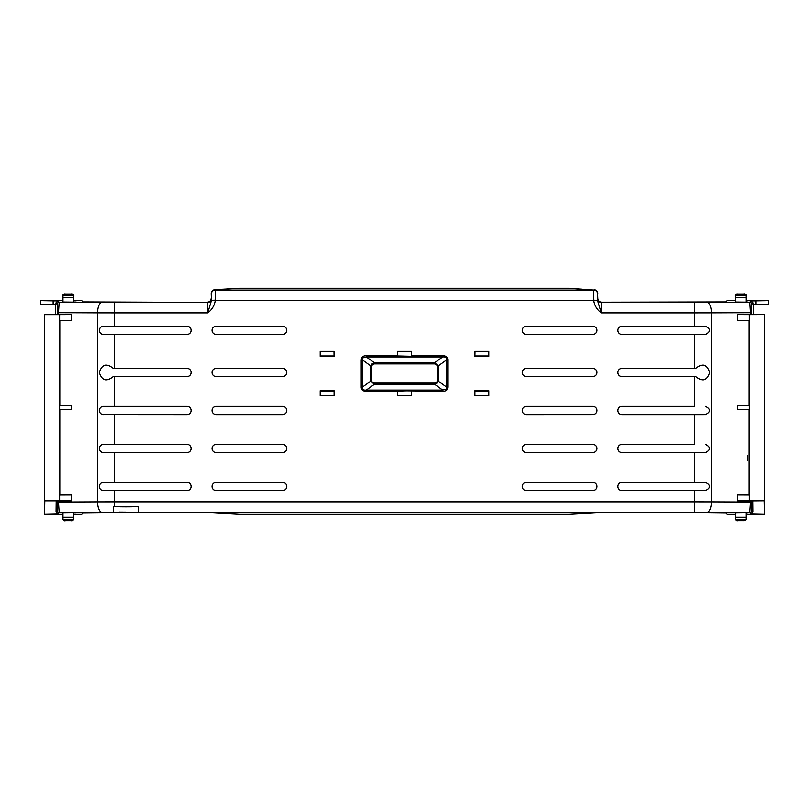 <?xml version="1.0" encoding="UTF-8"?>
<svg xmlns="http://www.w3.org/2000/svg" width="809" height="809" viewBox="0 0 809 809"><rect width="100%" height="100%" fill="white"/><g stroke="black" fill="none" stroke-linecap="round" stroke-linejoin="round"><path stroke-width="1.21" d="M71.192 520.743L65.468 520.743M212.019 448.499A4.126 4.126 0 0 0 216.145 452.615L282.654 452.615A4.126 4.126 0 0 0 286.77 448.499A4.126 4.126 0 0 0 282.654 444.374L216.145 444.374A4.126 4.126 0 0 0 212.019 448.499M282.654 452.615L282.654 452.585A4.085 4.085 0 0 0 286.74 448.499A4.085 4.085 0 0 0 282.654 444.404L216.145 444.404A4.085 4.085 0 0 0 212.049 448.499A4.085 4.085 0 0 0 216.145 452.585L216.145 452.615M212.019 410.487A4.126 4.126 0 0 0 216.145 414.613L282.654 414.613A4.126 4.126 0 0 0 286.77 410.487A4.126 4.126 0 0 0 282.654 406.371L216.145 406.371A4.126 4.126 0 0 0 212.019 410.487M216.145 406.371L216.145 406.401A4.085 4.085 0 0 0 212.049 410.487A4.085 4.085 0 0 0 216.145 414.582L216.145 414.613M212.019 372.484A4.126 4.126 0 0 0 216.145 376.61L282.654 376.61A4.126 4.126 0 0 0 286.77 372.484A4.126 4.126 0 0 0 282.654 368.358L216.145 368.358A4.126 4.126 0 0 0 212.019 372.484M216.145 368.358L216.145 368.398A4.085 4.085 0 0 0 212.049 372.484A4.085 4.085 0 0 0 216.145 376.579L282.654 376.579A4.085 4.085 0 0 0 286.74 372.484A4.085 4.085 0 0 0 282.654 368.398L282.654 368.358M212.019 486.502A4.126 4.126 0 0 0 216.145 490.628L282.654 490.628A4.126 4.126 0 0 0 286.77 486.502A4.126 4.126 0 0 0 282.654 482.376L216.145 482.376A4.126 4.126 0 0 0 212.019 486.502M216.145 482.376L216.145 482.407A4.085 4.085 0 0 0 212.049 486.502A4.085 4.085 0 0 0 216.145 490.588L282.654 490.588A4.085 4.085 0 0 0 286.74 486.502A4.085 4.085 0 0 0 282.654 482.407L282.654 482.376M212.019 330.355A4.126 4.126 0 0 0 216.145 334.481L282.654 334.481A4.126 4.126 0 0 0 286.77 330.355A4.126 4.126 0 0 0 282.654 326.229L216.145 326.229A4.126 4.126 0 0 0 212.019 330.355M216.145 326.229L216.145 326.27A4.085 4.085 0 0 0 212.049 330.355A4.085 4.085 0 0 0 216.145 334.451L282.654 334.451A4.085 4.085 0 0 0 286.74 330.355A4.085 4.085 0 0 0 282.654 326.27L282.654 326.229M617.894 410.487A4.126 4.126 0 0 0 622.01 414.613L694.567 414.613L694.567 444.374L622.01 444.374A4.126 4.126 0 0 0 617.894 448.499A4.126 4.126 0 0 0 622.01 452.615L694.567 452.615L694.567 482.376L622.01 482.376A4.126 4.126 0 0 0 617.894 486.502A4.126 4.126 0 0 0 622.01 490.628L694.567 490.628L622.01 490.628A4.085 4.085 0 0 1 617.924 486.502A4.085 4.085 0 0 1 622.01 482.407L705.62 482.386C710.878 485.127 710.878 487.867 705.62 490.608L694.567 490.628L694.567 501.863L711.435 501.883L711.435 312.84L694.567 312.871L694.567 326.229L622.01 326.229A4.126 4.126 0 0 0 617.894 330.355A4.126 4.126 0 0 0 622.01 334.481L694.567 334.481L622.01 334.481A4.085 4.085 0 0 1 617.924 330.355A4.085 4.085 0 0 1 622.01 326.27L705.62 326.249C710.878 328.98 710.878 331.72 705.62 334.471L694.567 334.481L694.567 368.358L622.01 368.358A4.126 4.126 0 0 0 617.894 372.484A4.126 4.126 0 0 0 622.01 376.61L695.811 376.61L694.567 376.61L694.567 406.371L622.01 406.371A4.126 4.126 0 0 0 617.894 410.487M622.01 406.371L622.01 406.401A4.085 4.085 0 0 0 617.924 410.487A4.085 4.085 0 0 0 622.01 414.582L622.01 414.613M622.01 368.358L622.01 368.398A4.085 4.085 0 0 0 617.924 372.484A4.085 4.085 0 0 0 622.01 376.579L694.567 376.579M694.567 444.404L622.01 444.404A4.085 4.085 0 0 0 617.924 448.499A4.085 4.085 0 0 0 622.01 452.585L622.01 452.615M694.567 368.358L695.811 368.358C702.495 362.968 707.127 364.343 709.705 372.484C707.137 380.624 702.505 382 695.811 376.61M103.38 334.471C100.923 334.269 99.558 332.893 99.285 330.355C99.598 332.873 100.953 334.238 103.38 334.43L186.99 334.481A4.126 4.126 0 0 0 191.106 330.355A4.126 4.126 0 0 0 186.99 326.229L114.433 326.229L114.433 312.871L97.565 312.84L97.565 501.883L114.433 501.863L114.433 490.628L186.99 490.628A4.126 4.126 0 0 0 191.106 486.502A4.126 4.126 0 0 0 186.99 482.376L114.433 482.376L114.433 452.615L186.99 452.615A4.126 4.126 0 0 0 191.106 448.499A4.126 4.126 0 0 0 186.99 444.374L114.433 444.374L186.99 444.374A4.085 4.085 0 0 1 191.076 448.499A4.085 4.085 0 0 1 186.99 452.585L103.38 452.575C100.923 452.403 99.558 451.028 99.285 448.499C99.598 451.017 100.953 452.373 103.38 452.575L114.433 452.615M103.38 414.602C100.923 414.4 99.558 413.025 99.285 410.487C99.598 413.015 100.953 414.37 103.38 414.562L186.99 414.613A4.126 4.126 0 0 0 191.106 410.487A4.126 4.126 0 0 0 186.99 406.371L114.433 406.371L114.433 376.61L186.99 376.61A4.126 4.126 0 0 0 191.106 372.484A4.126 4.126 0 0 0 186.99 368.358L114.433 368.358L114.433 334.481L103.38 334.43M103.38 490.608C100.923 490.406 99.558 489.041 99.285 486.502C99.598 489.02 100.953 490.375 103.38 490.578L114.433 490.628L103.38 490.578M73.781 514.028L73.781 519.418M746.05 514.028L746.05 518.822M125.85 512.188L119.196 512.137L125.85 512.188M125.85 506.879C117.952 506.838 117.952 506.798 125.85 506.758C133.738 506.798 133.738 506.838 125.85 506.879C117.952 506.838 117.952 506.798 125.85 506.758C133.738 506.798 133.738 506.838 125.85 506.879M62.95 512.714L73.781 512.593L73.781 519.489L62.95 519.489L62.95 517.325L73.781 517.325M397.553 351.369L397.553 356.334L411.447 356.334L411.447 351.369L397.553 351.369L411.447 351.369M442.715 391.313C444.879 391.273 446.346 390.686 447.104 389.564L447.781 387.248L446.801 387.248L446.801 359.783C446.993 357.629 445.628 356.688 442.715 356.941L366.285 356.941L366.285 355.727C364.121 355.758 362.654 356.344 361.896 357.467L361.219 359.783L362.199 359.783L362.199 387.248C362.007 389.402 363.372 390.353 366.285 390.09L442.715 390.09L446.426 389.078L446.801 387.248L438.205 381.1L437.568 382.748L434.696 384.356L442.715 390.09L442.715 391.313L397.553 390.707L397.553 395.662L411.447 395.662L411.447 391.313M320.192 351.369L320.192 356.324L334.087 356.324L334.087 351.369L320.192 351.369L334.087 351.369M488.808 390.707L474.913 390.707L474.913 395.662L488.808 395.662L488.808 390.707L488.808 395.662M334.087 390.707L320.192 390.707L320.192 395.662L334.087 395.662L334.087 390.707L334.087 395.662M474.913 351.369L474.913 356.324L488.808 356.324L488.808 351.369L474.913 351.369L488.808 351.369M592.855 452.615A4.126 4.126 0 0 0 596.981 448.499A4.126 4.126 0 0 0 592.855 444.374L526.346 444.374A4.126 4.126 0 0 0 522.23 448.499A4.126 4.126 0 0 0 526.346 452.615L592.855 452.585A4.085 4.085 0 0 0 596.951 448.499A4.085 4.085 0 0 0 592.855 444.404L526.346 444.404A4.085 4.085 0 0 0 522.26 448.499A4.085 4.085 0 0 0 526.346 452.585L526.346 452.615M592.855 414.613A4.126 4.126 0 0 0 596.981 410.487A4.126 4.126 0 0 0 592.855 406.371L526.346 406.371A4.126 4.126 0 0 0 522.23 410.487A4.126 4.126 0 0 0 526.346 414.613L592.855 414.582A4.085 4.085 0 0 0 596.951 410.487A4.085 4.085 0 0 0 592.855 406.401L592.855 406.371M526.346 368.358L526.346 368.398A4.085 4.085 0 0 0 522.26 372.484A4.085 4.085 0 0 0 526.346 376.579L592.855 376.579A4.126 4.126 0 0 0 596.981 372.484A4.126 4.126 0 0 0 592.855 368.358L526.346 368.358A4.126 4.126 0 0 0 522.23 372.484A4.126 4.126 0 0 0 526.346 376.61L592.855 376.61A4.085 4.085 0 0 0 596.951 372.484A4.085 4.085 0 0 0 592.855 368.398L592.855 368.358M526.346 482.376L526.346 482.407A4.085 4.085 0 0 0 522.26 486.502A4.085 4.085 0 0 0 526.346 490.588L592.855 490.588A4.126 4.126 0 0 0 596.981 486.502A4.126 4.126 0 0 0 592.855 482.376L526.346 482.376A4.126 4.126 0 0 0 522.23 486.502A4.126 4.126 0 0 0 526.346 490.628L592.855 490.628A4.085 4.085 0 0 0 596.951 486.502A4.085 4.085 0 0 0 592.855 482.407L592.855 482.376M526.346 326.229L526.346 326.27A4.085 4.085 0 0 0 522.26 330.355A4.085 4.085 0 0 0 526.346 334.451L592.855 334.451A4.126 4.126 0 0 0 596.981 330.355A4.126 4.126 0 0 0 592.855 326.229L526.346 326.229A4.126 4.126 0 0 0 522.23 330.355A4.126 4.126 0 0 0 526.346 334.481L592.855 334.481A4.085 4.085 0 0 0 596.951 330.355A4.085 4.085 0 0 0 592.855 326.27L592.855 326.229M593.766 300.513C594.544 305.569 597.062 309.685 601.289 312.871L597.558 300.432L593.766 300.513L593.816 290.067L215.184 290.067L215.234 300.513L211.442 300.432L207.711 312.871C211.938 309.685 214.456 305.569 215.234 300.513L593.766 300.513M442.715 355.727L442.715 356.941L434.696 362.675L438.205 365.931L446.801 359.783L447.781 359.783C447.701 357.143 446.012 355.788 442.715 355.727L411.447 355.727M397.664 355.96L411.417 356.294L397.664 355.96L397.664 351.47M411.336 351.47L411.336 355.96M366.285 391.313L366.285 390.09L374.304 384.356L370.795 381.1L362.199 387.248L361.219 387.248C361.299 389.887 362.988 391.243 366.285 391.313L397.553 391.313M411.336 391.071L411.336 395.561L397.664 395.561L397.664 391.071L411.447 390.707M362.574 357.952L362.199 359.783L370.795 365.931L371.432 364.293L374.304 362.675L374.304 363.898L434.696 363.898L434.696 362.675L374.304 362.675L366.285 356.941L362.574 357.952L361.896 357.467M333.986 351.47L334.056 356.294L320.192 356.324L320.303 351.47M474.913 395.662L474.913 390.707M474.944 390.737L488.767 390.737M488.697 395.561L475.014 395.561M320.192 395.662L320.192 390.707M320.233 390.737L334.056 390.737M333.986 395.561L320.303 395.561M488.697 351.47L488.767 356.294L474.913 356.324L475.014 351.47M282.654 452.585L216.145 452.585M282.654 414.613L216.145 414.582M216.145 406.401L282.654 406.371M282.654 414.582A4.085 4.085 0 0 0 286.74 410.487A4.085 4.085 0 0 0 282.654 406.401M216.145 368.398L282.654 368.398M592.855 452.585L526.346 452.585M526.346 406.371L592.855 406.401M592.855 414.582L526.346 414.613M526.346 406.401A4.085 4.085 0 0 0 522.26 410.487A4.085 4.085 0 0 0 526.346 414.582M526.346 368.398L592.855 368.398M216.145 482.407L282.654 482.407M526.346 482.407L592.855 482.407M216.145 326.27L282.654 326.27M526.346 326.27L592.855 326.27M622.01 406.401L694.567 406.371M694.567 326.229L705.62 326.249M705.62 406.381C710.878 409.111 710.878 411.852 705.62 414.602L694.567 414.613M705.62 444.384C710.878 447.124 710.878 449.855 705.62 452.605L694.567 452.615M694.567 482.376L705.62 482.386M622.01 368.398L695.811 368.358M705.62 334.471L694.567 334.451M601.421 302.414L601.289 312.871L694.567 312.871L694.567 302.414L601.421 302.414A3.802 3.802 -135 0 1 597.618 298.612L597.841 298.39C598.073 300.695 599.348 301.959 601.643 302.192L601.421 302.414M207.711 312.871L207.579 302.414L114.433 302.414L114.433 312.871L207.711 312.871M103.38 326.249L103.38 326.28C100.953 326.472 99.608 327.837 99.315 330.355C99.558 327.827 100.923 326.452 103.38 326.249L114.433 326.229M103.38 482.386L103.38 482.427C100.953 482.619 99.608 483.974 99.315 486.502C99.558 483.964 100.923 482.599 103.38 482.386L114.433 482.376M103.38 444.384L103.38 444.424C100.953 444.616 99.608 445.971 99.315 448.499C99.558 445.961 100.923 444.596 103.38 444.384L114.433 444.374L114.433 414.613M103.38 406.381L103.38 406.411C100.953 406.614 99.608 407.969 99.315 410.487C99.558 407.958 100.923 406.593 103.38 406.381L114.433 406.371M113.189 376.61L114.433 376.579L113.189 376.61C106.505 382 101.873 380.624 99.295 372.494C101.863 364.343 106.495 362.968 113.189 368.358L114.433 368.358M103.38 326.28L186.99 326.229M114.433 334.451L186.99 334.451A4.085 4.085 0 0 0 191.076 330.355A4.085 4.085 0 0 0 186.99 326.27M113.189 368.358L186.99 368.358M114.433 376.579L186.99 376.579A4.085 4.085 0 0 0 191.076 372.484A4.085 4.085 0 0 0 186.99 368.398M103.38 406.411L186.99 406.371M186.99 414.613L186.99 414.582A4.085 4.085 0 0 0 191.076 410.487A4.085 4.085 0 0 0 186.99 406.401M186.99 414.582L103.38 414.562M103.38 444.424L114.433 444.404M103.38 482.427L186.99 482.376M114.433 490.588L186.99 490.588A4.085 4.085 0 0 0 191.076 486.502A4.085 4.085 0 0 0 186.99 482.407M705.62 490.608L694.567 490.588M705.62 444.424C710.828 447.144 710.828 449.865 705.62 452.575L622.01 452.585M705.62 414.602L622.01 414.582M333.986 355.96L320.303 355.96M488.697 355.96L475.014 355.96M397.583 390.737L411.417 390.737M475.014 391.071L488.697 391.071M320.303 391.071L333.986 391.071M705.62 414.562C710.828 411.862 710.828 409.142 705.62 406.411M705.62 490.578C710.828 487.867 710.828 485.147 705.62 482.427M705.62 334.43C710.828 331.72 710.828 329.01 705.62 326.28M750.56 500.902L764.596 500.791L749.397 500.791L749.397 314.62L764.596 314.559L737.363 314.559L737.363 320.435L749.205 320.485L749.205 405.279L737.363 405.329L737.363 409.405L749.205 409.455L749.205 494.936L737.363 494.977L737.363 500.852L750.56 500.902L750.56 502.045L711.435 501.883A10.456 4.419 -89.8 0 1 707.015 512.34L694.567 512.309L694.567 501.863L114.433 501.863L114.433 506.717L138.208 506.717L138.288 512.309L113.402 512.309L113.482 506.717L114.433 506.717M747.819 460.311L747.829 455.376L747.314 455.376L747.314 460.311L747.829 455.376M597.558 300.432L593.755 300.169M735.128 300.604L727.301 300.604L725.997 301.909L601.643 302.192M694.567 302.414L707.015 302.394A10.456 4.419 -90.2 0 1 711.435 312.84L750.56 312.689L749.832 302.222L751.126 300.928L768.55 300.635L746.151 300.604M746.05 295.912L746.05 300.705M735.219 300.705L735.219 295.912M746.05 294.931L735.219 294.931L746.05 294.931L746.05 302.202L748.133 302.02L746.05 302.02M746.05 302.131L735.219 302.02M597.618 298.612L597.618 293.869A3.802 3.802 -135 0 0 593.816 290.067L568.99 288.257L240.01 288.257L214.759 289.642C212.565 290.016 211.371 291.351 211.159 293.647L211.442 300.301L215.245 300.169M214.759 289.642L215.184 290.067A3.802 3.802 135 0 0 211.382 293.869L211.442 300.432M211.382 298.612A3.802 3.802 135 0 1 207.579 302.414L83.003 301.909L81.699 300.604L73.872 300.604M62.849 300.604L40.45 300.635L57.874 300.928L55.973 302.829L57.267 304.123A1.901 1.901 -45 0 1 59.168 302.222L58.44 312.689L97.565 312.84A10.456 4.419 90.2 0 1 101.985 302.394L114.433 302.414M62.95 300.705L62.95 295.912M73.781 295.912L73.781 300.705M73.781 294.931L62.95 294.931L73.781 294.931L73.781 302.202L76.137 302.02L73.781 302.02M73.781 302.131L62.95 302.02M57.348 314.499L44.404 314.62L59.603 314.62L59.603 500.791L44.404 500.852L71.637 500.852L71.637 494.977L59.795 494.936L59.795 409.455L71.637 409.405L71.637 405.329L59.795 405.279L59.795 320.485L71.637 320.435L71.637 314.559L58.44 314.509L58.44 312.689L57.348 312.689L57.348 314.499L58.44 314.509M113.482 506.717L113.493 512.137M113.573 506.808L138.208 506.717M138.197 512.137L138.117 506.808M397.553 355.727L366.093 355.727M364.586 355.889L363.999 356.031M434.696 363.898L438.205 365.931L438.205 381.1L434.696 383.132L434.696 384.356L374.304 384.356L374.304 383.132L370.795 381.1L370.795 365.931L374.304 363.898M749.397 500.791L737.363 500.852M749.397 314.62L737.363 314.559M737.363 320.435L749.316 320.374L749.316 405.38L737.363 405.329M737.363 409.405L749.316 409.344L749.316 495.037L737.363 494.977M597.841 298.39L597.618 293.869M753.351 314.509L753.351 304.73M768.55 300.817L768.55 304.619L755.879 304.73L755.879 300.928M751.126 300.928L753.027 302.829L753.027 304.73L755.879 304.73M707.015 302.394L749.832 302.222A1.901 1.901 45 0 1 751.733 304.123L753.027 302.829M735.219 302.131L735.219 294.941M746.05 297.439L735.219 297.439M594.241 289.642C596.415 290.006 597.618 291.341 597.841 293.647M207.357 302.192C209.652 301.959 210.927 300.695 211.159 298.39M53.121 300.928L53.121 304.73L55.973 304.73L55.973 302.829M40.45 300.817L40.45 304.619L53.121 304.73M55.649 304.73L55.649 314.509M62.95 302.131L62.95 294.941M73.781 297.439L62.95 297.439M59.603 314.62L71.637 314.559M59.603 500.791L71.637 500.852M71.637 494.977L59.684 495.037L59.684 409.344L71.637 409.405M71.637 405.329L59.684 405.38L59.684 320.374L71.637 320.435M57.358 500.913L57.348 502.045L58.44 502.045L59.168 512.512A1.901 1.901 -135 0 1 57.267 510.61L57.348 502.045M764.272 500.852L764.717 514.089L751.136 513.816L752.946 511.824L751.733 510.61A1.901 1.901 135 0 1 749.832 512.512L750.56 502.045L751.652 502.045L751.652 500.923M764.596 500.791L764.596 314.62M752.946 511.824L752.825 500.902M764.596 401.426L764.596 405.349M743.562 293.98L737.717 293.98M56.175 500.902L56.054 511.824L57.864 513.816L44.283 514.089L62.849 514.12M44.404 405.349L44.404 401.547M71.283 293.98L65.438 293.98M71.253 293.98L71.222 293.98C72.264 293.505 73.134 294.152 73.872 295.902L73.781 295.305M44.404 314.62L44.404 500.791M735.219 518.822L735.128 518.822C735.856 520.581 736.746 521.229 737.778 520.743L743.461 520.743C745.119 520.844 746.009 520.197 746.151 518.822L746.05 519.418M735.219 519.489L746.05 519.793L735.219 519.489L735.219 517.325L746.05 517.325L746.05 519.489M62.95 519.489L73.781 519.489M746.05 295.305L746.151 295.902C745.423 294.152 744.543 293.515 743.532 293.98L737.778 293.98C736.514 293.606 735.634 294.243 735.128 295.902L735.219 295.305M737.808 520.743L743.461 520.743L737.808 520.743M62.95 512.593L62.95 517.325M735.219 512.714L746.05 512.593L746.05 517.325M735.219 512.593L735.219 517.325M62.95 518.822L62.95 514.028M735.219 519.418L735.219 514.028M73.872 514.12L81.699 514.12L83.003 512.815L110.166 512.532L211.159 512.532L240.01 514.12L568.99 514.12L597.841 512.532L698.834 512.532L725.997 512.815L727.301 514.12L735.128 514.12M44.728 500.852L44.283 514.089M44.778 500.852L44.556 513.816M58.44 500.902L58.44 502.045L97.565 501.883A10.456 4.419 89.8 0 0 101.985 512.34L113.402 512.309M764.444 513.816L764.222 500.852M746.151 514.12L764.717 514.089M746.05 512.593L748.133 512.714L746.05 512.714M73.781 512.593L76.137 512.714L73.781 512.714M73.781 518.822L73.872 518.822C73.144 520.591 72.254 521.239 71.222 520.743M447.781 387.248L447.781 359.783M361.219 359.783L361.219 387.248M447.104 389.564L446.426 389.078M751.652 314.499L751.652 312.689L750.56 312.689L750.56 314.509M57.874 300.928L59.168 302.222L101.985 302.394M437.224 365.931L437.224 381.1M437.568 382.748L436.89 382.263M434.696 383.132L374.304 383.132M371.776 381.1L371.776 365.931M371.432 364.293L372.11 364.768M751.733 510.61L751.652 502.045M751.652 312.689L751.733 304.123M746.05 295.224L735.219 295.224M57.267 304.123L57.348 312.689M57.267 510.61L56.054 511.824M73.781 295.224L62.95 295.224M746.05 519.783L735.219 519.783M73.781 519.783L62.95 519.783M101.985 512.34L59.168 512.512L57.864 513.816M138.288 512.309L694.567 512.309M751.136 513.816L749.832 512.512L707.015 512.34M65.468 293.98C64.235 293.606 63.365 294.243 62.849 295.902L62.95 295.305M65.509 520.743C64.467 521.239 63.577 520.591 62.849 518.822L62.95 519.418M743.501 293.98L737.778 293.98"/></g></svg>
